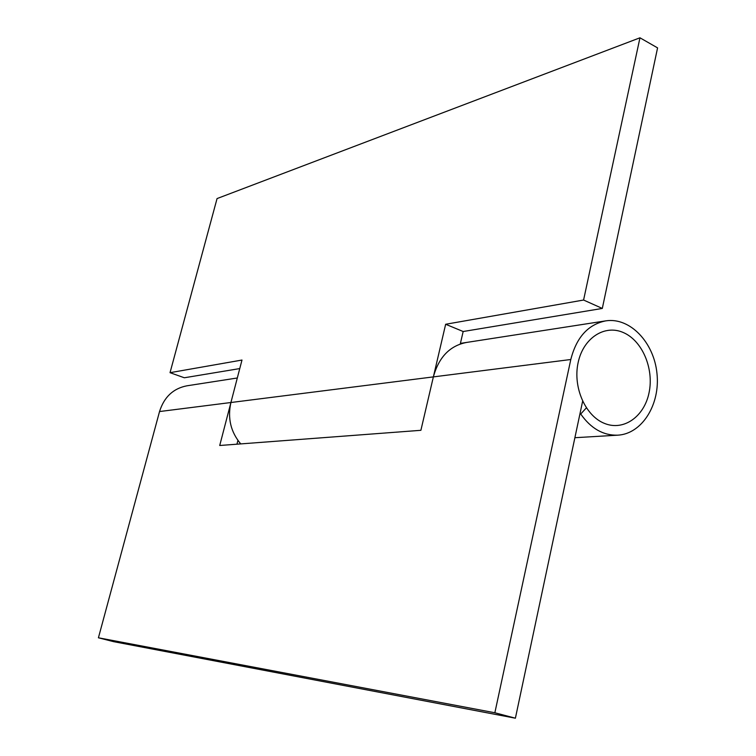 <?xml version="1.0" encoding="UTF-8"?>
<svg xmlns="http://www.w3.org/2000/svg" width="756" height="756" viewBox="0 0 756 756"><rect width="100%" height="100%" fill="white"/><g stroke="black" fill="none" stroke-linecap="round" stroke-linejoin="round"><path stroke-width="1.13" d="M239.765 368.578L184.332 377.773L170.034 372.68L217.057 198.573L639.963 37.8L657.578 47.883L602.305 308.439L463.163 331.515L445.653 324.267L433.368 376.894C438.792 357.238 449.811 345.757 466.424 342.468L460.319 343.829M237.734 441.126L238.395 441.069L240.739 443.904C230.712 431.978 227.433 418.181 230.92 402.513L241.986 360.045L170.034 372.68M602.305 308.439L583.585 300.037L445.653 324.267M463.163 331.515L460.281 343.98M583.585 300.037L639.963 37.8M237.308 377.991L186.921 385.806C173.247 388.461 164.118 397.042 159.535 411.547L98.422 637.79L494.859 712.757L515.394 718.2L582.621 401.256M98.422 637.79L113.627 641.664L515.394 718.2M159.535 411.547L230.92 402.513L219.722 445.492L420.894 430.306L433.368 376.894L570.799 359.506L494.859 712.757M579.899 414.071L580.712 414.005C590.88 428.472 603.184 435.532 617.605 435.182C642.005 434.038 660.366 404.488 656.973 373.473C653.997 342.421 629.994 317.123 605.868 320.846C588.168 324.39 576.478 337.28 570.799 359.506M236.949 444.188L237.913 440.427M586.363 407.881L580.712 414.005M623.558 332.649C604.847 324.107 583.292 337.866 578.132 362.596C572.689 387.214 585.38 416.036 604.63 423.464C623.804 431.26 644.395 416.48 649.102 392.496C654.072 368.626 642.345 340.833 623.558 332.649M230.92 402.513L433.368 376.894M460.413 343.394L605.868 320.846M574.881 437.715L617.605 435.182"/></g></svg>
